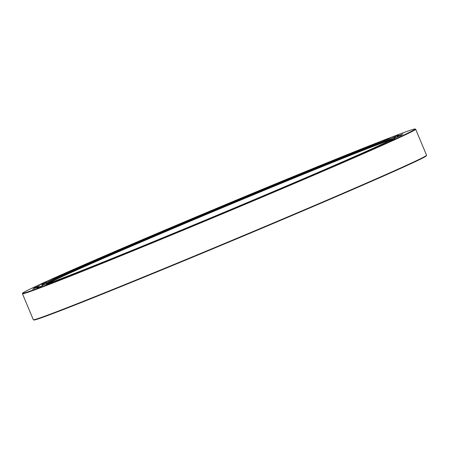 <?xml version="1.0" encoding="UTF-8"?>
<svg xmlns="http://www.w3.org/2000/svg" width="449" height="449" viewBox="0 0 449 449"><rect width="100%" height="100%" fill="white"/><g stroke="black" fill="none" stroke-linecap="round" stroke-linejoin="round"><path stroke-width="0.67" d="M331.289 161.303L325.474 163.801L331.289 161.303M354.817 151.869L348.996 154.372L354.817 151.869M374.264 144.219L368.449 146.716L374.264 144.219M389.053 138.573L383.233 141.07L389.053 138.573M398.723 135.104L392.903 137.607L398.723 135.104M402.983 133.92L397.169 136.423L402.983 133.92M401.709 135.059L395.895 137.562L401.709 135.059M394.935 138.488L389.12 140.986L394.935 138.488M382.868 144.095L377.053 146.593L382.868 144.095M365.879 151.711L360.059 154.209L365.879 151.711M344.473 161.112L338.658 163.61L344.473 161.112M319.312 172.001L313.497 174.504L319.312 172.001M291.154 184.062L285.339 186.559L291.154 184.062M260.858 196.915L255.043 199.412L260.858 196.915M229.344 210.177L223.523 212.674L229.344 210.177M197.566 223.439L191.745 225.937L197.566 223.439M166.489 236.303L160.675 238.806L166.489 236.303M137.063 248.381L131.248 250.879L137.063 248.381M110.179 259.298L104.364 261.801L110.179 259.298M86.657 268.727L80.842 271.23L86.657 268.727M67.21 276.382L61.39 278.88L67.21 276.382M52.421 282.028L46.606 284.526L52.421 282.028M42.75 285.491L36.936 287.994L42.75 285.491M38.491 286.675L32.67 289.178L38.491 286.675M39.765 285.536L33.944 288.039L39.765 285.536M46.539 282.112L40.719 284.61L46.539 282.112M58.6 276.505L52.786 279.003L58.6 276.505M75.595 268.889L69.78 271.387L75.595 268.889M97.001 259.488L91.181 261.992L97.001 259.488M122.162 248.594L116.342 251.098L122.162 248.594M150.32 236.539L144.499 239.036L150.32 236.539M180.616 223.686L174.801 226.184L180.616 223.686M212.13 210.424L206.316 212.921L212.13 210.424M243.908 197.162L238.093 199.659L243.908 197.162M274.984 184.292L269.164 186.795L274.984 184.292M304.411 172.22L298.591 174.717L304.411 172.22M426.544 155.309L426.326 155.842A212.719 3.452 157.3 0 1 140.094 278.829A212.719 3.452 157.3 0 1 33.9 319.997L33.366 319.778A213.123 3.457 -22.7 0 0 139.768 278.532A213.123 3.457 -22.7 0 0 426.544 155.309A213.123 3.457 -22.7 0 0 426.55 155.247L415.679 129.261A213.123 3.457 157.3 0 1 128.897 252.546A213.123 3.457 157.3 0 1 22.45 293.753A213.123 3.457 157.3 0 1 22.456 293.691L22.675 293.158A212.719 3.452 -22.7 0 0 128.908 252.091A212.719 3.452 -22.7 0 0 415.101 129.003A212.719 3.452 -22.7 0 0 308.906 170.171A212.719 3.452 -22.7 0 0 22.675 293.158M415.101 129.003L415.634 129.222A213.123 3.457 157.3 0 1 415.679 129.261M45.237 284.391A188.513 3.059 157.3 0 1 45.355 284.245A188.513 3.059 157.3 0 1 298.899 175.396A188.513 3.059 157.3 0 1 392.824 138.893A188.513 3.059 157.3 0 1 393.015 138.915M47.577 283.611A188.288 3.053 157.3 0 1 299.04 176.002A188.288 3.053 157.3 0 1 390.815 140.032M137.815 248.039A191.661 3.109 157.3 0 1 42.088 285.098A191.661 3.109 157.3 0 1 299.999 174.229A191.661 3.109 157.3 0 1 395.726 137.169A191.661 3.109 157.3 0 1 137.815 248.039M22.45 293.753L33.321 319.739A213.123 3.457 -22.7 0 0 33.366 319.778"/></g></svg>
